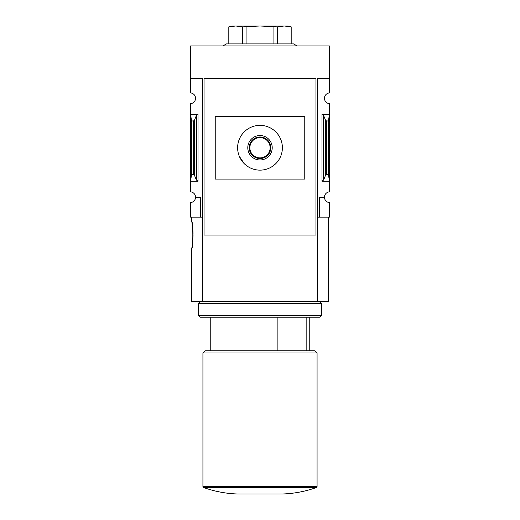 <?xml version="1.0" encoding="UTF-8"?>
<svg xmlns="http://www.w3.org/2000/svg" width="520" height="520" viewBox="0 0 520 520"><rect width="100%" height="100%" fill="white"/><g stroke="black" fill="none" stroke-linecap="round" stroke-linejoin="round"><path stroke-width="0.78" d="M328.263 217.139L328.263 301.516L317.519 301.516L317.519 78.37L329.381 78.37L329.381 45.923L190.619 45.923L190.619 92.937A5.369 5.369 0 0 1 195.54 98.293A5.369 5.369 0 0 1 190.619 103.642L190.619 191.867A5.369 5.369 0 0 1 195.54 197.217L200.467 197.217L200.467 217.139L202.482 217.139M329.381 78.37L329.381 92.937A5.369 5.369 0 0 0 324.461 98.293A5.369 5.369 0 0 0 329.381 103.642L329.381 191.867A5.369 5.369 0 0 0 324.461 197.217A5.369 5.369 0 0 0 329.381 202.572L329.381 217.139L319.534 217.139L319.534 197.217L324.461 197.217M200.467 217.139L190.619 217.139L190.619 202.572A5.369 5.369 0 0 0 195.54 197.217M306.156 350.76L306.156 317.187M190.619 78.37L202.482 78.37L202.482 301.516L191.737 301.516L191.737 248.475C193.18 249.294 193.18 220.792 191.737 221.618L191.737 217.139M193.069 235.047L192.4 244.53M191.919 247.5L191.737 248.475M191.919 222.586L192.406 225.583M192.868 229.847L193.063 234.267M317.519 217.139L319.534 217.139M315.952 78.37L315.952 235.047L204.048 235.047L204.048 78.37L315.952 78.37M198.003 114.296L190.619 114.296L191.51 120.965L193.453 120.965L194.461 120.218L196.391 115.492L198.003 114.296L198.003 181.214L190.619 181.214L191.51 174.551L191.51 120.965M198.003 181.214L196.391 180.018L194.461 175.299L193.453 174.551L191.51 174.551M317.519 301.516L202.482 301.516M323.609 180.018L325.539 175.299L326.547 174.551L328.49 174.551L329.381 181.214L321.997 181.214L323.609 180.018L323.609 115.492L321.997 114.296L329.381 114.296L328.49 120.965L326.547 120.965L325.539 120.218L323.609 115.492M328.49 174.551L328.49 120.965M304.766 179.088L304.766 116.422L215.234 116.422L215.234 179.088L304.766 179.088M244.186 163.592L239.337 156.351M237.62 147.758A22.38 22.38 0 0 0 271.193 167.141A22.38 22.38 0 0 0 271.193 128.375A22.38 22.38 0 0 0 237.62 147.758M260 159.965A12.207 12.207 0 0 0 270.575 141.655A12.207 12.207 0 0 0 249.425 141.655A12.207 12.207 0 0 0 260 159.965M260 157.892A10.133 10.133 0 0 0 268.775 142.688A10.133 10.133 0 0 0 251.225 142.688A10.133 10.133 0 0 0 260 157.892M260 158.542A10.79 10.79 0 0 0 269.341 142.363A10.79 10.79 0 0 0 250.66 142.363A10.79 10.79 0 0 0 260 158.542M202.93 486.499L203.671 487.552C214.65 491.459 225.966 493.61 237.62 494L282.38 494C294.034 493.61 305.351 491.459 316.329 487.552L317.07 486.499L317.07 352.996L202.93 352.996L202.93 486.499L317.07 486.499M202.93 352.996L205.166 350.76L314.834 350.76L317.07 352.996M277.147 350.76L277.147 317.187M297.063 45.923L293.572 43.907L226.428 43.907L222.937 45.923M228.813 43.907L228.813 26.878L235.768 26L242.73 26.878L260 26L277.271 26.878L284.232 26L291.187 26.878L291.187 43.907M242.73 43.907L242.73 26.878M246.083 43.907L246.083 26.878M273.917 43.907L273.917 26.878M277.271 43.907L277.271 26.878M228.813 26.858L232.024 26L287.976 26L291.187 26.858M200.239 301.516L198.452 303.31L321.548 303.31L319.761 301.516M321.548 315.393L319.761 317.187L200.239 317.187L198.452 315.393L321.548 315.393L321.548 303.31M198.452 315.393L198.452 303.31M193.453 174.551L193.453 120.965M321.997 181.214L321.997 114.296M326.547 174.551L326.547 120.965M325.539 175.299L325.539 120.218M196.391 180.018L196.391 115.492M194.461 175.299L194.461 120.218M203.671 487.552L316.329 487.552M309.238 350.76L309.238 317.187M210.763 350.76L210.763 317.187"/></g></svg>
